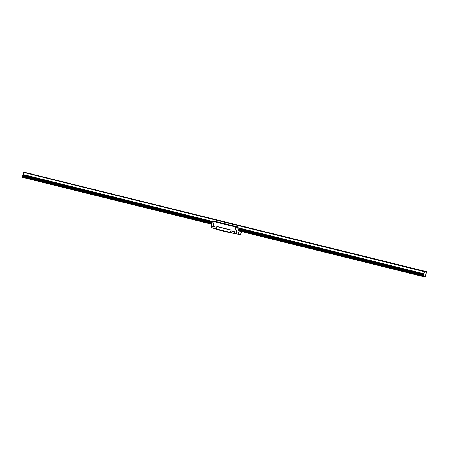 <?xml version="1.0" encoding="UTF-8"?>
<svg xmlns="http://www.w3.org/2000/svg" width="449" height="449" viewBox="0 0 449 449"><rect width="100%" height="100%" fill="white"/><g stroke="black" fill="none" stroke-linecap="round" stroke-linejoin="round"><path stroke-width="0.67" d="M423.317 276.236L238.223 230.421L238.234 230.764L423.328 276.584L424.412 271.679L23.544 172.45L23.718 172.13L426.539 271.645L23.718 172.13M211.866 223.894L22.45 177.007L23.544 172.45M416.172 269.181L418.968 269.86L416.172 269.181M400.138 265.213L402.933 265.892L400.138 265.213M384.108 261.239L386.898 261.924L384.108 261.239M368.073 257.271L370.863 257.956L368.073 257.271M352.038 253.303L354.828 253.982L352.038 253.303M336.004 249.335L338.793 250.014L336.004 249.335M319.969 245.367L322.758 246.046L319.969 245.367M303.934 241.394L306.723 242.078L303.934 241.394M287.899 237.426L290.688 238.105L287.899 237.426M271.864 233.458L274.653 234.137L271.864 233.458M255.829 229.49L258.618 230.169L255.829 229.49M239.794 225.521L242.583 226.201L239.794 225.521M223.759 221.548L226.549 222.233L223.759 221.548M207.724 217.58L210.514 218.259L207.724 217.58M191.689 213.612L194.479 214.291L191.689 213.612M175.654 209.644L178.444 210.323L175.654 209.644M159.619 205.67L162.409 206.355L159.619 205.67M143.585 201.702L146.374 202.387L143.585 201.702M127.55 197.734L130.339 198.413L127.55 197.734M111.515 193.766L114.304 194.445L111.515 193.766M95.48 189.798L98.269 190.477L95.48 189.798M79.445 185.824L82.24 186.509L79.445 185.824M63.41 181.856L66.205 182.541L63.41 181.856M47.375 177.888L50.17 178.567L47.375 177.888M31.34 173.92L34.135 174.599L31.34 173.92M423.328 276.584L425.282 276.87L426.539 271.645M211.788 224.219L22.461 177.355L22.45 177.007M424.412 271.679L424.586 271.359M423.704 275.175L238.61 229.355L238.997 227.194L237.639 226.998L237.409 227.424L236.264 232.2L236.32 233.935L240.507 234.552L241.685 231.617M212.13 222.799L22.837 175.941M423.935 274.227L238.84 228.406M212.36 221.851L23.067 174.998M234.709 231.819L230.915 230.881L230.977 232.616L234.771 233.553L234.709 231.819L235.86 227.037L236.09 226.61L237.448 226.812L215.638 221.413L214.28 221.217L214.05 221.643L212.905 226.419L212.961 228.154L216.283 228.979M236.09 226.61L214.28 221.217M235.86 227.037L214.05 221.643M231.044 230.152L216.828 226.633L231.044 230.152L230.494 232.43L216.278 228.911L216.828 226.633M216.912 226.47L231.128 229.989L230.915 230.881M216.654 227.351L212.905 226.419M214.336 221.228L212.955 226.431L213.017 228.171L211.412 227.772L211.356 226.038L212.5 221.256L212.731 220.829L215.694 221.424L212.731 220.829M214.106 221.654L212.5 221.256M212.955 226.431L211.356 226.038M234.395 233.458L230.511 232.891L216.295 229.372L216.278 228.911M218.753 222.255L233.654 225.875L218.753 222.255M230.511 232.891L230.494 232.43M238.582 232.543L238.604 233.407L239.02 231.746L238.582 232.543M238.223 230.421L238.615 229.344M238.997 227.194L236.034 226.599L235.804 227.026L234.659 231.807L234.715 233.542L236.32 233.935M235.804 227.026L237.409 227.424M234.659 231.807L236.264 232.2M236.034 226.599L237.639 226.998M423.912 273.761L238.817 227.94M212.461 221.419L23.045 174.532M423.469 275.602L238.374 229.781M212.018 223.26L22.602 176.373M423.519 275.495L238.425 229.675M212.046 223.147L22.652 176.261M423.862 275.029L238.767 229.209M212.175 222.625L22.994 175.8M424.013 274.406L238.919 228.586M212.321 222.002L23.146 175.172M423.907 273.873L238.812 228.058M212.439 221.525L23.039 174.644"/></g></svg>
